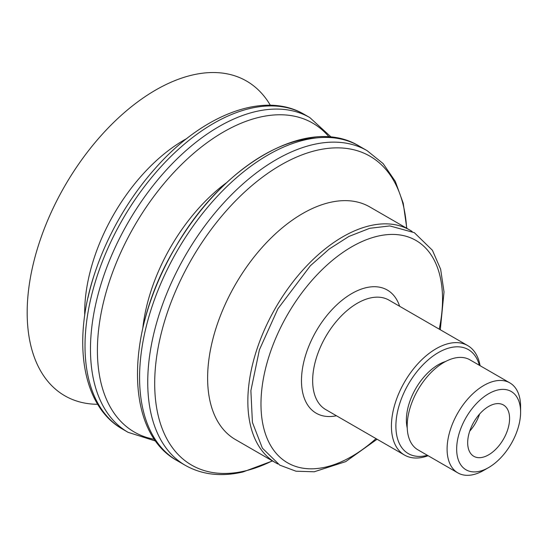 <?xml version="1.0" encoding="UTF-8"?>
<svg xmlns="http://www.w3.org/2000/svg" width="548" height="548" viewBox="0 0 548 548"><rect width="100%" height="100%" fill="white"/><g stroke="black" fill="none" stroke-linecap="round" stroke-linejoin="round"><path stroke-width="0.82" d="M479.603 414.028A29.626 17.104 -60 0 1 469.725 431.139M490.604 405.424A29.626 17.104 -60 0 1 503.448 404.986A29.626 17.104 -60 0 1 507.585 430.009A29.626 17.104 -60 0 1 486.651 455.868A29.626 17.104 -60 0 1 473.815 456.306A29.626 17.104 -60 0 1 469.677 431.29A29.626 17.104 -60 0 1 490.604 405.424M485.617 469.136A45.21 26.105 -60 0 1 456.806 445.538A45.21 26.105 -60 0 1 491.645 392.156A45.21 26.105 -60 0 1 520.6 412.192A45.21 26.105 -60 0 1 488.631 467.56A45.21 26.105 -60 0 1 485.617 469.136M488.631 467.56L483.85 470.321A51.978 30.01 -60 0 1 480.384 472.136A51.978 30.01 -60 0 1 457.861 472.897A51.978 30.01 -60 0 1 450.593 429.009A51.978 30.01 -60 0 1 487.316 383.634A51.978 30.01 -60 0 1 509.839 382.874A51.978 30.01 -60 0 1 520.6 406.664L520.6 412.192M457.861 472.897L417.953 449.853A51.978 30.01 -60 0 1 410.685 405.965A51.978 30.01 -60 0 1 447.408 360.591A51.978 30.01 -60 0 1 469.924 359.83L509.839 382.874M407.226 428.015A45.21 26.105 -60 0 1 441.366 363.125A45.21 26.105 -60 0 1 445.647 361.461M427.399 455.306A60.047 34.668 -60 0 1 396.56 417.076A60.047 34.668 -60 0 1 442.359 350.494A60.047 34.668 -60 0 1 479.37 365.283M428.111 455.724A63.205 36.49 -60 0 1 404.513 455.066A63.205 36.49 -60 0 1 395.677 401.698A63.205 36.49 -60 0 1 440.332 346.514A63.205 36.49 -60 0 1 467.718 345.589A63.205 36.49 -60 0 1 480.089 365.701M376.031 438.619A128.383 74.124 -60 0 1 343.192 460.93A128.383 74.124 -60 0 1 261.382 393.916A128.383 74.124 -60 0 1 368.242 239.024A128.383 74.124 -60 0 1 439.236 329.143M270.335 105.257A181.717 104.915 120 0 0 144.158 97.284A181.717 104.915 120 0 0 32.496 267.266A181.717 104.915 120 0 0 97.688 404.294M186.868 138.48A140.774 81.275 120 0 0 88.81 277.254A140.774 81.275 120 0 0 84.721 315.401M94.996 272.507C71.863 340.329 81.645 406.171 122.649 429.18A181.717 104.915 120 0 1 90.338 300.66A181.717 104.915 120 0 1 304.366 114.436C263.937 90.427 202.027 114.874 154.858 168.825A178.559 103.093 120 0 0 94.996 272.507A178.559 103.093 120 0 0 88.009 297.578M329.108 136.966A178.367 102.983 120 0 0 205.301 144.008A178.367 102.983 120 0 0 102.634 305.914A178.367 102.983 120 0 0 154.529 439.338M226.872 182.45A138.856 80.166 120 0 0 145.98 309.202A138.856 80.166 120 0 0 142.809 328.053M316.504 137.925A178.367 102.983 120 0 0 142.61 328.999M412.123 231.468A134.308 77.542 120 0 0 409.973 230.146L369.749 206.925A134.308 77.542 120 0 0 211.555 344.569A134.308 77.542 120 0 0 235.441 439.558L275.665 462.779A134.308 77.542 120 0 0 277.884 463.978M409.973 230.146A134.308 77.542 120 0 0 251.779 367.79A134.308 77.542 120 0 0 275.665 462.779M404.513 455.066L325.745 409.589A63.205 36.49 -60 0 1 312.853 375.668A63.205 36.49 -60 0 1 361.564 301.037A63.205 36.49 -60 0 1 388.95 300.112L467.718 345.589M336.445 415.768A71.103 41.052 -60 0 1 301.701 375.044A71.103 41.052 -60 0 1 346.363 297.016A71.103 41.052 -60 0 1 399.65 306.291M304.366 114.436L309.826 117.587A181.717 104.915 120 0 0 95.797 303.811A181.717 104.915 120 0 0 128.109 432.331L155.776 441.113M177.216 460.683C123.375 431.44 125.595 329.273 175.867 246.552C223.002 164.496 307.818 114.731 358.933 145.939A181.717 104.915 120 0 0 144.905 332.163A181.717 104.915 120 0 0 177.216 460.683L185.368 465.382C202.185 474.808 221.399 477 243.017 471.958L272.493 460.95M358.933 145.939L367.078 150.645A181.717 104.915 120 0 0 153.056 336.869A181.717 104.915 120 0 0 185.368 465.382M406.623 228.215A178.347 102.969 120 0 0 294.735 157.886A178.347 102.969 120 0 0 159.913 338.972A178.347 102.969 120 0 0 244.881 470.985A178.347 102.969 120 0 0 272.315 460.847M377.086 439.229L345.72 461.622L314.203 471.78L295.975 471.205L279.761 465.142L262.389 448.168L252.423 422.426L250.881 390.703L259.41 349.795L277.911 308.771L310.346 265.773L329.204 249.039L348.85 236.469L369.736 228.297L389.82 225.92L414.329 232.66L432.427 250.285L440.64 269.239L444.024 291.933L440.297 329.759M122.649 429.18L128.109 432.331M331.266 137.158L309.826 117.587M406.801 228.311L403.218 203.212L395.3 181.388L383.141 163.599L367.078 150.645"/></g></svg>
